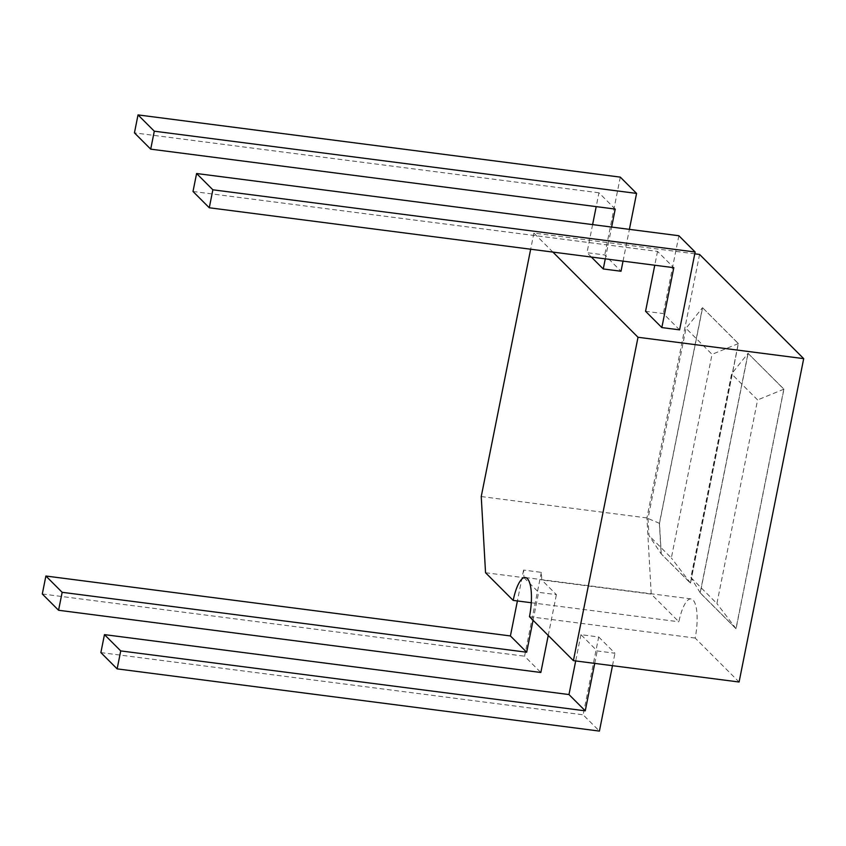 <?xml version="1.0" encoding="UTF-8"?>
<svg xmlns="http://www.w3.org/2000/svg" width="846" height="846" viewBox="0 0 846 846"><rect width="100%" height="100%" fill="white"/><g stroke="black" fill="none" stroke-linecap="round" stroke-linejoin="round"><path stroke-width="0.63" stroke-dasharray="4.23 3.17" d="M193.004 191.482L657.532 251.41L673.797 267.685M657.532 251.41L654.762 265.232M552.903 252.097L533.889 233.073L694.778 253.821M679.581 329.866L663.317 313.58L645.561 311.296M591.365 257.057L586.997 252.679L604.742 254.974L621.017 271.249M678.873 235.738L663.317 313.58M533.889 233.073L530.664 249.221M699.579 254.445L646.926 517.932L651.23 594.104L678.883 621.778A31.26 9.348 97.4 0 1 691.023 598.915A31.26 9.348 97.4 0 1 695.158 638.053L739.087 682.013M748.139 353.342L700.277 592.887L736.073 628.705L783.935 389.16L748.023 353.332L700.16 592.866L735.957 628.684L783.819 389.149L748.023 353.332L731.568 373.89L690.875 577.501L716.911 603.547L757.593 399.936L731.568 373.89M661.234 553.813L659.51 523.346L702.592 307.754L738.378 343.571L690.516 583.116L661.117 553.792L648.977 535.56L648.004 518.482L686.011 328.301L712.036 354.347L671.354 557.958L648.977 535.56M481.237 496.56L646.926 517.932M605.281 258.855L611.637 227.056M623.037 261.139L629.392 229.351M620.298 177.121L604.742 254.974M615.232 209.078L598.957 192.793L596.197 206.625M592.602 224.602L586.997 252.679M695.158 638.053L529.469 616.681M598.693 636.964L614.968 653.239L597.213 650.955L580.948 634.669L598.693 636.964L583.137 714.807L599.412 731.092M485.541 572.731L524.002 577.691L523.568 570.067L541.324 572.361L541.757 579.975L651.23 594.104M524.002 577.691L538.648 592.337L556.393 594.632L541.757 579.975M531.267 602.733L678.883 621.778M700.277 592.887L690.875 577.501M783.935 389.16L757.593 399.936M736.073 628.705L716.911 603.547M702.592 307.754L738.262 343.561L690.399 583.095L661.117 553.792L659.394 523.325L702.466 307.743L686.011 328.301M738.378 343.571L712.036 354.347M659.51 523.346L648.004 518.482M690.516 583.116L671.354 557.958M598.957 192.793L134.44 132.875M612.483 665.686L614.968 653.239M594.727 663.391L597.213 650.955M580.948 634.669L575.692 660.938M100.875 652.594L583.137 714.807M523.568 570.067L517.403 600.946M533.065 620.277L538.648 592.337M541.324 572.361L524.573 656.2L540.837 672.485M42.3 593.987L524.573 656.2M548.24 635.473L556.393 594.632M525.334 577.532L691.023 598.915"/><path stroke-width="1.27" d="M196.6 173.515L212.864 189.8L209.279 207.767L193.004 191.482L196.6 173.515L678.873 235.738L695.137 252.013L212.864 189.8M654.762 265.232L645.561 311.296L661.836 327.571L673.797 267.685L209.279 207.767M661.836 327.571L679.581 329.866L695.137 252.013M530.664 249.221L481.237 496.56L485.541 572.731L513.194 600.406A31.26 9.348 97.4 0 1 525.334 577.532A31.26 9.348 97.4 0 1 529.469 616.681L573.398 660.641L638.011 337.268L803.7 358.641L699.579 254.445L694.778 253.821M638.011 337.268L552.903 252.097M591.365 257.057L603.261 268.965L621.017 271.249L623.037 261.139M573.398 660.641L739.087 682.013L803.7 358.641M603.261 268.965L605.281 258.855M611.637 227.056L615.232 209.078L150.704 149.15L134.44 132.875L138.025 114.908L154.3 131.193L150.704 149.15M629.392 229.351L636.573 193.406L620.298 177.121L138.025 114.908M154.3 131.193L636.573 193.406M596.197 206.625L592.602 224.602M513.194 600.406L531.267 602.733M575.692 660.938L568.977 694.555L585.252 710.83L120.724 650.912L104.46 634.627L100.875 652.594L117.139 668.879L599.412 731.092L612.483 665.686M585.252 710.83L594.727 663.391M517.403 600.946L510.413 635.949L526.677 652.224L533.065 620.277M526.677 652.224L62.16 592.306L45.885 576.02L42.3 593.987L58.564 610.262L540.837 672.485L548.24 635.473M568.977 694.555L104.46 634.627M510.413 635.949L45.885 576.02M117.139 668.879L120.724 650.912M58.564 610.262L62.16 592.306"/></g></svg>
